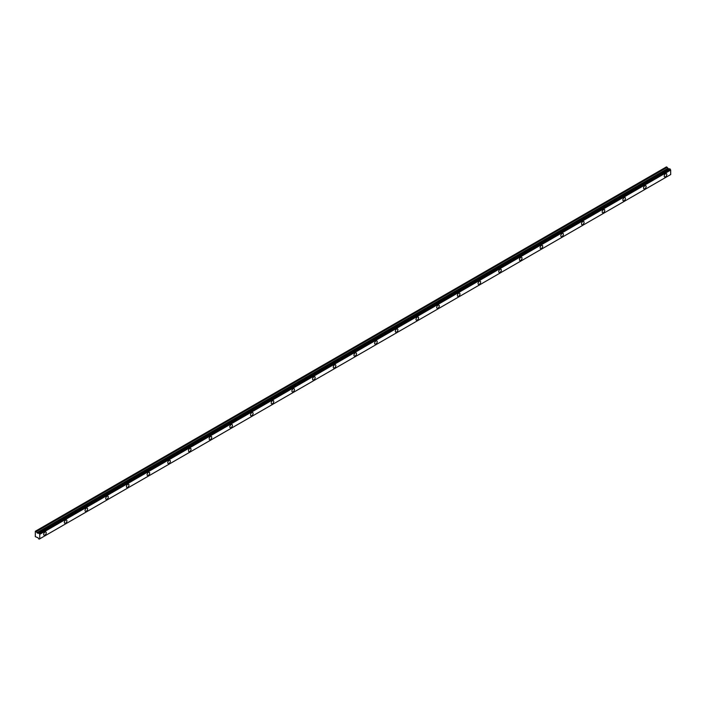 <?xml version="1.0" encoding="UTF-8"?>
<svg xmlns="http://www.w3.org/2000/svg" width="706" height="706" viewBox="0 0 706 706"><rect width="100%" height="100%" fill="white"/><g stroke="black" fill="none" stroke-linecap="round" stroke-linejoin="round"><path stroke-width="1.06" d="M665.529 176.791A1.827 1.059 120 0 0 666.72 175.176A1.827 1.059 120 0 0 666.446 173.711A1.827 1.059 120 0 0 665.529 173.8A1.827 1.059 120 0 0 664.337 175.415A1.827 1.059 120 0 0 664.611 176.879A1.827 1.059 120 0 0 665.529 176.791M44.955 535.077A1.827 1.059 120 0 0 46.146 533.462A1.827 1.059 120 0 0 45.864 531.997A1.827 1.059 120 0 0 44.955 532.086A1.827 1.059 120 0 0 43.763 533.701A1.827 1.059 120 0 0 44.037 535.166A1.827 1.059 120 0 0 44.955 535.077M65.64 523.128A1.827 1.059 120 0 0 66.832 521.522A1.827 1.059 120 0 0 66.549 520.057A1.827 1.059 120 0 0 65.64 520.145A1.827 1.059 120 0 0 64.449 521.76A1.827 1.059 120 0 0 64.723 523.225A1.827 1.059 120 0 0 65.64 523.128M86.326 511.188A1.827 1.059 120 0 0 87.518 509.582A1.827 1.059 120 0 0 87.235 508.117A1.827 1.059 120 0 0 86.326 508.205A1.827 1.059 120 0 0 85.135 509.811A1.827 1.059 120 0 0 85.408 511.276A1.827 1.059 120 0 0 86.326 511.188M107.012 499.248A1.827 1.059 120 0 0 108.203 497.633A1.827 1.059 120 0 0 107.921 496.168A1.827 1.059 120 0 0 107.012 496.265A1.827 1.059 120 0 0 105.821 497.871A1.827 1.059 120 0 0 106.094 499.336A1.827 1.059 120 0 0 107.012 499.248M127.698 487.308A1.827 1.059 120 0 0 128.889 485.693A1.827 1.059 120 0 0 128.607 484.228A1.827 1.059 120 0 0 127.698 484.316A1.827 1.059 120 0 0 126.506 485.931A1.827 1.059 120 0 0 126.78 487.396A1.827 1.059 120 0 0 127.698 487.308M148.384 475.359A1.827 1.059 120 0 0 149.575 473.752A1.827 1.059 120 0 0 149.293 472.288A1.827 1.059 120 0 0 148.384 472.376A1.827 1.059 120 0 0 147.192 473.991A1.827 1.059 120 0 0 147.466 475.456A1.827 1.059 120 0 0 148.384 475.359M169.069 463.418A1.827 1.059 120 0 0 170.261 461.803A1.827 1.059 120 0 0 169.978 460.338A1.827 1.059 120 0 0 169.069 460.436A1.827 1.059 120 0 0 167.878 462.042A1.827 1.059 120 0 0 168.152 463.507A1.827 1.059 120 0 0 169.069 463.418M189.755 451.478A1.827 1.059 120 0 0 190.947 449.863A1.827 1.059 120 0 0 190.664 448.398A1.827 1.059 120 0 0 189.755 448.486A1.827 1.059 120 0 0 188.564 450.101A1.827 1.059 120 0 0 188.837 451.566A1.827 1.059 120 0 0 189.755 451.478M210.441 439.529A1.827 1.059 120 0 0 211.632 437.923A1.827 1.059 120 0 0 211.35 436.458A1.827 1.059 120 0 0 210.441 436.546A1.827 1.059 120 0 0 209.25 438.161A1.827 1.059 120 0 0 209.523 439.626A1.827 1.059 120 0 0 210.441 439.529M231.127 427.589A1.827 1.059 120 0 0 232.318 425.983A1.827 1.059 120 0 0 232.036 424.509A1.827 1.059 120 0 0 231.127 424.606A1.827 1.059 120 0 0 229.935 426.212A1.827 1.059 120 0 0 230.209 427.677A1.827 1.059 120 0 0 231.127 427.589M251.813 415.649A1.827 1.059 120 0 0 253.004 414.034A1.827 1.059 120 0 0 252.73 412.569A1.827 1.059 120 0 0 251.813 412.657A1.827 1.059 120 0 0 250.621 414.272A1.827 1.059 120 0 0 250.895 415.737A1.827 1.059 120 0 0 251.813 415.649M272.498 403.7A1.827 1.059 120 0 0 273.69 402.093A1.827 1.059 120 0 0 273.416 400.629A1.827 1.059 120 0 0 272.498 400.717A1.827 1.059 120 0 0 271.307 402.332A1.827 1.059 120 0 0 271.581 403.797A1.827 1.059 120 0 0 272.498 403.7M293.184 391.759A1.827 1.059 120 0 0 294.376 390.153A1.827 1.059 120 0 0 294.102 388.688A1.827 1.059 120 0 0 293.184 388.777A1.827 1.059 120 0 0 291.993 390.383A1.827 1.059 120 0 0 292.266 391.848A1.827 1.059 120 0 0 293.184 391.759M313.87 379.819A1.827 1.059 120 0 0 315.061 378.204A1.827 1.059 120 0 0 314.788 376.739A1.827 1.059 120 0 0 313.87 376.836A1.827 1.059 120 0 0 312.679 378.442A1.827 1.059 120 0 0 312.952 379.907A1.827 1.059 120 0 0 313.87 379.819M334.556 367.879A1.827 1.059 120 0 0 335.747 366.264A1.827 1.059 120 0 0 335.474 364.799A1.827 1.059 120 0 0 334.556 364.887A1.827 1.059 120 0 0 333.364 366.502A1.827 1.059 120 0 0 333.638 367.967A1.827 1.059 120 0 0 334.556 367.879M355.242 355.93A1.827 1.059 120 0 0 356.433 354.324A1.827 1.059 120 0 0 356.159 352.859A1.827 1.059 120 0 0 355.242 352.947A1.827 1.059 120 0 0 354.05 354.562A1.827 1.059 120 0 0 354.324 356.027A1.827 1.059 120 0 0 355.242 355.93M375.927 343.99A1.827 1.059 120 0 0 377.119 342.375A1.827 1.059 120 0 0 376.845 340.91A1.827 1.059 120 0 0 375.927 341.007A1.827 1.059 120 0 0 374.736 342.613A1.827 1.059 120 0 0 375.01 344.078A1.827 1.059 120 0 0 375.927 343.99M396.613 332.049A1.827 1.059 120 0 0 397.805 330.434A1.827 1.059 120 0 0 397.531 328.97A1.827 1.059 120 0 0 396.613 329.058A1.827 1.059 120 0 0 395.422 330.673A1.827 1.059 120 0 0 395.695 332.138A1.827 1.059 120 0 0 396.613 332.049M417.299 320.1A1.827 1.059 120 0 0 418.49 318.494A1.827 1.059 120 0 0 418.217 317.029A1.827 1.059 120 0 0 417.299 317.118A1.827 1.059 120 0 0 416.108 318.733A1.827 1.059 120 0 0 416.381 320.197A1.827 1.059 120 0 0 417.299 320.1M437.985 308.16A1.827 1.059 120 0 0 439.176 306.554A1.827 1.059 120 0 0 438.903 305.089A1.827 1.059 120 0 0 437.985 305.177A1.827 1.059 120 0 0 436.793 306.783A1.827 1.059 120 0 0 437.067 308.248A1.827 1.059 120 0 0 437.985 308.16M458.671 296.22A1.827 1.059 120 0 0 459.862 294.605A1.827 1.059 120 0 0 459.588 293.14A1.827 1.059 120 0 0 458.671 293.228A1.827 1.059 120 0 0 457.479 294.843A1.827 1.059 120 0 0 457.753 296.308A1.827 1.059 120 0 0 458.671 296.22M479.356 284.271A1.827 1.059 120 0 0 480.548 282.665A1.827 1.059 120 0 0 480.274 281.2A1.827 1.059 120 0 0 479.356 281.288A1.827 1.059 120 0 0 478.165 282.903A1.827 1.059 120 0 0 478.439 284.368A1.827 1.059 120 0 0 479.356 284.271M500.042 272.331A1.827 1.059 120 0 0 501.234 270.725A1.827 1.059 120 0 0 500.96 269.26A1.827 1.059 120 0 0 500.042 269.348A1.827 1.059 120 0 0 498.851 270.954A1.827 1.059 120 0 0 499.124 272.419A1.827 1.059 120 0 0 500.042 272.331M520.728 260.39A1.827 1.059 120 0 0 521.919 258.775A1.827 1.059 120 0 0 521.646 257.311A1.827 1.059 120 0 0 520.728 257.408A1.827 1.059 120 0 0 519.537 259.014A1.827 1.059 120 0 0 519.81 260.479A1.827 1.059 120 0 0 520.728 260.39M541.414 248.45A1.827 1.059 120 0 0 542.605 246.835A1.827 1.059 120 0 0 542.332 245.37A1.827 1.059 120 0 0 541.414 245.459A1.827 1.059 120 0 0 540.222 247.074A1.827 1.059 120 0 0 540.496 248.538A1.827 1.059 120 0 0 541.414 248.45M562.1 236.501A1.827 1.059 120 0 0 563.291 234.895A1.827 1.059 120 0 0 563.017 233.43A1.827 1.059 120 0 0 562.1 233.518A1.827 1.059 120 0 0 560.908 235.133A1.827 1.059 120 0 0 561.182 236.598A1.827 1.059 120 0 0 562.1 236.501M582.785 224.561A1.827 1.059 120 0 0 583.977 222.946A1.827 1.059 120 0 0 583.703 221.481A1.827 1.059 120 0 0 582.785 221.578A1.827 1.059 120 0 0 581.594 223.184A1.827 1.059 120 0 0 581.868 224.649A1.827 1.059 120 0 0 582.785 224.561M603.471 212.621A1.827 1.059 120 0 0 604.663 211.006A1.827 1.059 120 0 0 604.389 209.541A1.827 1.059 120 0 0 603.471 209.629A1.827 1.059 120 0 0 602.28 211.244A1.827 1.059 120 0 0 602.553 212.709A1.827 1.059 120 0 0 603.471 212.621M624.157 200.672A1.827 1.059 120 0 0 625.348 199.066A1.827 1.059 120 0 0 625.075 197.601A1.827 1.059 120 0 0 624.157 197.689A1.827 1.059 120 0 0 622.966 199.304A1.827 1.059 120 0 0 623.239 200.769A1.827 1.059 120 0 0 624.157 200.672M644.843 188.731A1.827 1.059 120 0 0 646.034 187.125A1.827 1.059 120 0 0 645.761 185.66A1.827 1.059 120 0 0 644.843 185.749A1.827 1.059 120 0 0 643.651 187.355A1.827 1.059 120 0 0 643.925 188.82A1.827 1.059 120 0 0 644.843 188.731M39.254 539.066L39.677 538.819L38.856 539.022L37.992 537.725L35.3 536.684L35.326 531.256L666.464 166.881L35.326 531.256M668.979 169.096L666.464 166.881M669.085 169.069L38.645 533.056M669.597 168.787L670.109 169.078L39.192 533.339L38.68 533.039L669.553 168.813M39.739 538.819L670.656 174.567L39.739 538.819L39.739 534.265L670.656 170.005L670.109 169.078M670.656 170.005L670.7 174.541L39.783 538.802M669.023 169.069L38.062 533.348L36.959 532.748L36.262 531.583L667.179 167.331M667.108 167.251L36.262 531.583M36.191 531.512L35.547 531.133M39.245 539.093L39.686 538.828M670.594 169.934L39.739 534.265M39.677 534.195L39.254 533.462L670.17 169.202M38.168 533.33L38.68 533.039M39.783 534.336L670.7 170.084M669.773 168.787L38.856 533.048M39.015 533.145L669.941 168.884M667.805 168.416L36.888 532.677M36.959 532.748L667.885 168.496M668.909 169.087L37.992 533.339M669.57 168.787L38.653 533.048M39.712 538.837L39.227 539.11M666.438 166.89L35.521 531.15"/></g></svg>
